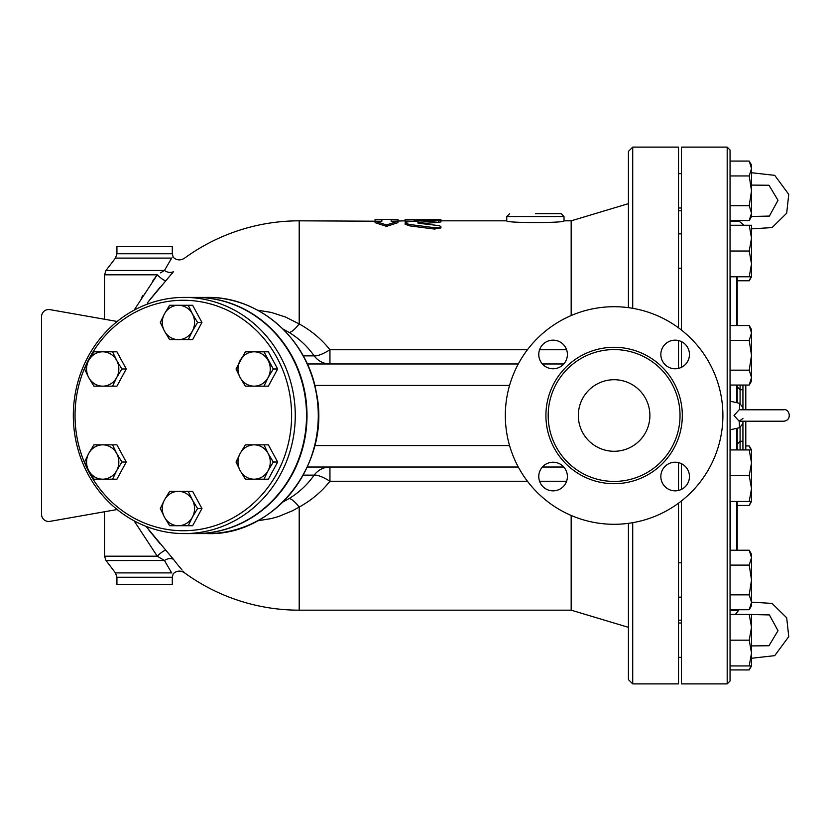 <?xml version="1.0" encoding="UTF-8"?>
<svg xmlns="http://www.w3.org/2000/svg" width="831" height="831" viewBox="0 0 831 831"><rect width="100%" height="100%" fill="white"/><g stroke="black" fill="none" stroke-linecap="round" stroke-linejoin="round"><path stroke-width="1.25" d="M578.324 415.5A35.785 35.785 0 0 1 632.007 384.514A35.785 35.785 0 0 1 632.007 446.486A35.785 35.785 0 0 1 578.324 415.5M675.146 340.149A14.314 14.314 0 0 1 689.46 354.463A14.314 14.314 0 0 1 675.146 368.777A14.314 14.314 0 0 1 660.832 354.463A14.314 14.314 0 0 1 675.146 340.149M538.768 354.463A14.314 14.314 0 0 1 553.082 340.149A14.314 14.314 0 0 1 567.396 354.463A14.314 14.314 0 0 1 553.082 368.777A14.314 14.314 0 0 1 538.768 354.463M553.082 490.851A14.314 14.314 0 0 1 538.768 476.537A14.314 14.314 0 0 1 553.082 462.223A14.314 14.314 0 0 1 567.396 476.537A14.314 14.314 0 0 1 553.082 490.851M689.46 476.537A14.314 14.314 0 0 1 675.146 490.851A14.314 14.314 0 0 1 660.832 476.537A14.314 14.314 0 0 1 675.146 462.223A14.314 14.314 0 0 1 689.46 476.537M678.522 368.372L678.522 340.554M678.522 327.83L678.522 147.108L632.723 147.108L628.423 151.408L628.423 307.657M632.723 522.678L632.723 683.892L678.522 683.892L678.522 503.171M678.522 490.446L678.522 462.628M681.389 367.344L681.389 341.583M681.389 330.011L681.389 147.108L727.187 147.108L727.187 683.892L730.054 681.025L730.054 385.054L749.219 385.054L751.525 377.606L751.525 381.065L749.219 385.054M727.187 683.892L681.389 683.892L681.389 500.989M681.389 489.417L681.389 463.656M680.028 415.5A65.919 65.919 0 0 1 581.149 472.59A65.919 65.919 0 0 1 581.149 358.41A65.919 65.919 0 0 1 680.028 415.5M722.897 415.5A108.788 108.788 0 0 1 559.72 509.715A108.788 108.788 0 0 1 559.72 321.285A108.788 108.788 0 0 1 722.897 415.5M397.966 220.828L397.966 219.436L391.172 219.394L391.172 221.233L397.966 221.233L386.519 224.972L375.072 221.233L381.865 221.233L381.865 219.394L375.072 219.436L375.072 220.828M381.865 221.233L299.202 220.828A194.672 194.672 0 0 0 184.44 258.254C180.472 260.705 176.743 260.394 173.232 257.309L172.952 257.454M397.966 221.233L397.966 222.656L386.519 226.364L375.072 222.656L375.072 221.233M386.519 226.364L386.519 224.972M405.123 220.828L391.172 221.233M438.415 222.376L438.415 220.963C442.279 220.36 440.939 220.08 434.395 220.101L409.704 221.534L405.912 222.199L405.175 223.051L409.309 224.443L434.613 227.715L439.038 227.569L440.908 226.583L439.35 225.658L419.302 223.362C417.214 223.02 417.214 222.698 419.302 222.396L440.908 220.485L440.908 221.908L438.415 222.376L421.67 223.601M419.302 223.362C417.214 223.02 417.214 222.698 419.302 222.396L419.302 223.362M440.908 226.551L440.908 227.933L434.395 229.055L410.13 225.939L405.123 224.266L405.123 222.864M434.395 227.684L434.592 229.076M405.123 219.436L405.123 220.007L436.4 219.436C442.217 219.509 442.217 219.633 436.4 219.82M407.574 221.794L405.123 221.441L405.123 220.007M414.139 221.223L414.139 220.007M571.167 315.551L571.167 220.828L564.01 220.828C565.776 223.124 504.988 223.124 506.754 220.828L506.754 216.538L564.01 216.538L561.154 213.671L535.382 213.671M249.716 351.804L263.978 351.804L273.295 368.974L268.112 377.565A17.181 16.142 -90 0 0 268.112 360.394A17.181 16.142 -90 0 0 254.141 351.804A17.181 16.142 -90 0 0 240.159 360.394A17.181 16.142 -90 0 0 240.159 377.565L236.025 368.974L245.342 351.804L268.351 351.804L277.668 368.974L268.351 386.155L245.342 386.155L240.159 377.565A17.181 16.142 -90 0 0 254.141 386.155A17.181 16.142 -90 0 0 268.112 377.565L263.978 386.155L249.716 386.155M240.159 470.606L236.025 462.026L240.159 453.435A17.181 16.142 -90 0 0 240.159 470.606A17.181 16.142 -90 0 0 254.141 479.196L245.342 479.196L240.159 470.606M245.342 444.845L254.141 444.845A17.181 16.142 -90 0 0 240.159 453.435L245.342 444.845M249.716 444.845L263.978 444.845L268.112 453.435A17.181 16.142 -90 0 0 254.141 444.845L268.351 444.845L277.668 462.026L268.351 479.196L254.141 479.196A17.181 16.142 -90 0 0 268.112 470.606L263.978 479.196L249.716 479.196M273.295 462.026L268.112 470.606A17.181 16.142 -90 0 0 268.112 453.435L273.295 462.026L277.668 462.026M164.445 499.95L169.628 491.36L178.416 491.36A17.181 16.142 -90 0 0 164.445 499.95A17.181 16.142 -90 0 0 164.445 517.131L160.31 508.541L164.445 499.95M174.001 491.36L188.263 491.36L192.397 499.95A17.181 16.142 -90 0 0 178.416 491.36L192.636 491.36L201.954 508.541L197.581 508.541L192.397 517.131A17.181 16.142 -90 0 0 192.397 499.95L197.581 508.541M178.416 525.722L169.628 525.722L164.445 517.131A17.181 16.142 -90 0 0 178.416 525.722A17.181 16.142 -90 0 0 192.397 517.131L188.263 525.722L178.416 525.722M102.701 444.845L112.549 444.845L116.683 453.435A17.181 16.142 -90 0 0 102.701 444.845A17.181 16.142 -90 0 0 88.73 453.435L93.913 444.845L102.701 444.845M121.866 462.026L116.683 470.606A17.181 16.142 -90 0 0 116.683 453.435L121.866 462.026L126.239 462.026L116.922 479.196L102.701 479.196A17.181 16.142 -90 0 0 116.683 470.606L112.549 479.196L98.276 479.196M88.73 470.606L84.596 462.026L88.73 453.435A17.181 16.142 -90 0 0 88.73 470.606A17.181 16.142 -90 0 0 102.701 479.196L93.913 479.196L88.73 470.606M116.683 360.394L121.866 368.974L116.683 377.565A17.181 16.142 -90 0 0 116.683 360.394A17.181 16.142 -90 0 0 102.701 351.804L112.549 351.804L116.683 360.394M98.276 351.804L116.922 351.804L126.239 368.974L116.922 386.155L102.701 386.155A17.181 16.142 -90 0 0 116.683 377.565L112.549 386.155L98.276 386.155M93.913 386.155L88.73 377.565A17.181 16.142 -90 0 0 102.701 386.155L93.913 386.155M88.73 360.394L93.913 351.804L102.701 351.804A17.181 16.142 -90 0 0 88.73 360.394A17.181 16.142 -90 0 0 88.73 377.565L84.596 368.974L88.73 360.394M277.668 368.974L273.295 368.974M201.954 508.541L192.636 525.722L174.001 525.722M126.239 462.026L116.922 444.845L98.276 444.845M126.239 368.974L121.866 368.974M192.397 331.05L188.263 339.64L178.416 339.64A17.181 16.142 -90 0 0 192.397 331.05A17.181 16.142 -90 0 0 192.397 313.869L197.581 322.459L192.397 331.05M169.628 339.64L164.445 331.05A17.181 16.142 -90 0 0 178.416 339.64L169.628 339.64M160.31 322.459L164.445 313.869A17.181 16.142 -90 0 0 164.445 331.05L160.31 322.459M178.416 305.278L188.263 305.278L192.397 313.869A17.181 16.142 -90 0 0 178.416 305.278A17.181 16.142 -90 0 0 164.445 313.869L169.628 305.278L178.416 305.278M197.581 322.459L201.954 322.459L192.636 305.278L174.001 305.278M201.954 322.459L192.636 339.64L174.001 339.64M257.579 520.819L271.259 518.575L278.499 516.539L292.533 510.753L299.202 507.055C311.438 500.314 321.68 491.713 329.949 481.253L329.949 467.032A21.471 20.173 -90 0 0 314.149 475.145C307.47 484.639 299.129 492.44 289.115 498.558L283.059 501.914M527.446 481.253L329.949 481.253A21.471 6.014 35.6 0 0 314.149 475.145L303.232 475.145M307.304 467.032L518.305 467.032M542.373 467.032L563.782 467.032M283.059 329.086L289.115 332.442C299.118 338.549 307.47 346.361 314.149 355.855A21.471 6.014 144.4 0 0 329.949 349.747C321.67 339.287 311.428 330.686 299.202 323.945L285.656 317.089L271.249 312.425L257.579 310.181M184.378 572.673L184.44 572.746A194.672 194.672 0 0 0 299.202 610.172L571.167 610.172L571.167 515.449M195.804 297.405A118.095 110.97 90 0 1 196.043 297.405A118.095 110.97 90 0 1 307.013 415.5A118.095 110.97 90 0 1 196.043 533.595A118.095 110.97 90 0 1 195.804 533.595M75.039 415.5A115.229 108.279 90 0 1 237.458 315.707A115.229 108.279 90 0 1 237.458 515.293A115.229 108.279 90 0 1 75.039 415.5M73.325 415.5A118.095 110.97 -90 0 0 184.295 533.595A118.095 110.97 -90 0 0 295.265 415.5A118.095 110.97 -90 0 0 184.295 297.405A118.095 110.97 -90 0 0 73.325 415.5M184.295 297.405L195.555 297.405A118.095 110.97 90 0 1 306.525 415.5A118.095 110.97 90 0 1 195.555 533.595L184.295 533.595M742.935 418.46L739.154 421.224L734.022 415.5L739.154 409.776L783.737 409.776C789.315 408.25 792.67 420.247 783.737 421.224L739.154 421.224L739.58 427.695L742.935 423.509L742.935 421.224L742.935 423.509M739.58 427.695L730.054 429.814L730.054 149.975L727.187 147.108M730.054 401.186L739.58 403.305L739.559 409.787M742.935 409.776L742.935 385.054M681.389 623.001L678.522 623.001M681.389 207.999L678.522 207.999L681.389 207.999M730.054 669.931L749.219 669.931L751.006 665.943M751.525 627.291L749.219 614.41L751.525 614.41L751.525 653.062L749.219 640.182L751.525 627.291M751.525 665.943L749.219 665.943L751.525 653.062L751.525 665.943L749.219 669.931M749.219 550.226L751.525 554.215L751.525 557.663L749.219 550.226L730.054 550.226M751.525 579.976L749.219 565.101L751.525 557.663L751.525 602.288L749.219 594.851L751.525 579.976M751.525 602.288L751.525 605.737L749.219 609.725L751.525 602.288M751.525 462.815L749.219 449.935L751.525 449.935L751.525 488.586L749.219 475.706L751.525 462.815L751.525 453.394M751.525 501.467L749.219 501.467L751.525 488.586L751.525 501.467L749.219 505.456L751.006 501.467M749.219 325.544L751.525 329.533L751.525 332.982L749.219 325.544L730.054 325.544L730.054 340.419L749.219 340.419L751.525 332.982L751.525 355.294L749.219 340.419M751.525 377.606L749.219 370.169L751.525 355.294L751.525 377.606M749.219 276.785L751.525 263.905L751.525 276.785L730.054 276.785L730.054 225.263L751.525 225.263L751.525 238.144L749.219 225.263M751.525 263.905L749.219 251.024L751.525 238.144L751.525 263.905M749.219 220.579L751.525 213.141L751.525 216.59L749.219 220.579L730.054 220.579L730.054 205.693L749.219 205.693L751.525 190.818L751.525 213.141L749.219 205.693M749.219 161.069L751.525 165.057L751.525 168.506L749.219 161.069L730.054 161.069M751.525 190.818L749.219 175.943L751.525 168.506L751.525 190.818M737.211 280.774L749.219 280.774L751.006 276.785M751.525 172.734L774.731 175.351L788.744 194.371L786.697 213.203L772.061 227.59L751.525 228.847L751.525 238.144M730.054 665.943L749.219 665.943M749.219 614.41L730.054 614.41L730.054 640.182L749.219 640.182M730.054 594.851L749.219 594.851M730.054 609.725L749.219 609.725M730.054 565.101L749.219 565.101M730.054 475.706L749.219 475.706M730.054 501.467L749.219 501.467M730.054 449.935L749.219 449.935M730.054 370.169L749.219 370.169M730.054 251.024L749.219 251.024M730.054 205.693L730.054 175.943L749.219 175.943M730.054 221.275L739.102 221.275M730.054 610.421L738.447 610.421M751.006 449.935L749.219 445.946L745.802 445.946M737.211 505.456L749.219 505.456M628.423 523.343L628.423 679.592L632.723 683.892M740.078 449.935L740.078 441.261L742.935 441.261L742.935 421.224M737.211 402.775L737.211 385.054L737.211 402.775M737.211 325.544L737.211 276.785L737.211 325.544M737.211 428.225L737.211 449.935L737.211 428.225M737.211 501.467L737.211 550.226L737.211 501.467M745.802 409.776L745.802 385.054L745.802 409.776M745.802 421.224L745.802 449.935L745.802 421.224M730.054 276.785L730.054 325.544M116.932 577.244L172.287 577.244L172.287 584.401L116.932 584.401L116.932 577.244L115.457 572.902L106.004 560.53L104.529 556.188L157.246 556.188L134.061 520.798L157.246 556.188A8.59 1.87 137.7 0 1 165.836 550.236L146.027 526.345M149.009 530.261L160.227 543.921M157.246 556.188L164.465 560.53A8.59 6.284 143.2 0 1 173.513 559.398L165.847 550.247M106.004 560.53L164.424 560.51M115.457 572.902L171.664 572.902C173.752 573.941 173.752 573.941 171.664 572.902L164.465 560.53M173.513 559.398C187.526 576.756 187.526 576.756 173.513 559.398L177.003 563.917M177.574 564.623L182.093 570.056M183.08 571.198L183.973 572.216M147.399 302.827L165.836 280.764A8.59 1.87 42.3 0 1 157.246 274.812L134.061 310.202M165.836 280.764L173.513 271.602A8.59 6.284 36.8 0 1 164.465 270.47L160.466 272.859M116.932 253.756L172.287 253.756L172.287 246.599L116.932 246.599L116.932 253.756L115.457 258.098L171.664 258.098C173.752 257.059 173.752 257.059 171.664 258.098L164.465 270.47L106.004 270.47L104.529 274.812L157.246 274.812L156.758 275.476M173.513 271.602C187.526 254.244 187.526 254.244 173.513 271.602L172.246 273.254M167.852 264.653L169.493 261.838M169.981 261.007L170.563 259.999M161.235 272.391L161.848 272.017M165.629 280.992L165.14 281.532M160.227 287.079L148.988 300.77M141.405 297.83L142.724 295.763M152.468 281.356L156.623 275.653M104.529 556.188L104.529 511.751L49.953 521.369A7.157 7.157 0 0 1 41.55 514.327L41.55 316.673A7.157 7.157 0 0 1 49.953 309.631L104.529 319.249L104.529 274.812M289.115 332.442A21.471 5.713 121.2 0 0 299.202 323.945L299.202 220.828M299.202 610.172L299.202 507.055A21.471 5.713 58.8 0 0 289.115 498.558M49.953 309.631L117.161 321.472M41.55 514.327L41.55 316.673M117.161 509.528L49.953 521.369M303.232 355.855L314.149 355.855A21.471 20.173 -90 0 0 329.949 363.968L329.949 349.747L527.446 349.747M563.782 363.968L542.373 363.968M518.305 363.968L307.304 363.968M682.313 415.5A68.204 68.204 0 0 0 580.007 356.437A68.204 68.204 0 0 0 580.007 474.563A68.204 68.204 0 0 0 682.313 415.5M410.13 225.939L410.13 224.547M436.4 220.059L436.4 219.436M417.006 220.828L417.006 219.436M539.568 481.253L566.597 481.253M509.559 445.561L314.783 445.561M566.597 349.747L539.568 349.747M740.078 403.44L740.078 385.054M737.211 444.128L740.078 441.261L740.078 427.56M742.935 441.261L742.935 449.935M730.439 401.269L730.439 385.054M730.439 325.544L730.439 276.785M730.439 550.226L730.439 501.467M730.439 449.935L730.439 429.731M736.827 428.308L736.827 449.935M736.827 501.467L736.827 550.226M736.827 276.785L736.827 325.544M736.827 385.054L736.827 402.692M207.303 297.405A118.095 110.97 90 0 1 318.273 415.5A118.095 110.97 90 0 1 207.303 533.595C274.926 535.974 331.683 462.368 316.32 392.502C307.231 338.622 258.919 296.397 207.303 297.405L196.043 297.405M632.723 308.322L632.723 147.108M314.783 385.439L509.559 385.439M678.522 620.186L681.389 620.186M678.522 210.814L681.389 210.814M391.172 219.394L381.865 219.394M414.139 219.394L405.123 219.394M440.908 221.004L440.908 219.571M506.754 216.538L509.621 213.671M564.01 220.828L564.01 216.538M506.754 220.828L440.908 220.828M420.257 220.828L414.139 220.828M751.525 185.095L768.976 185.251L778.003 200.281L769.413 216.07L751.525 216.486M738.447 220.579L743.922 225.263M751.525 645.905L768.976 645.749L778.003 630.719L769.413 614.93L751.525 614.514M735.383 614.41L739.102 609.725M751.525 602.153L772.061 603.41L786.697 617.797L788.744 636.629L774.731 655.649L751.525 658.266M739.58 403.305L742.935 407.491M681.389 657.352L678.522 657.352L681.389 657.352M681.389 562.795L678.522 562.795M681.389 597.157L678.522 597.157M681.389 233.843L678.522 233.843M681.389 268.205L678.522 268.205M681.389 173.648L678.522 173.648L681.389 173.648M751.525 276.785L749.219 280.774M751.525 449.935L749.219 445.946M742.935 389.739L740.078 389.739L737.211 386.872M730.439 230.083L730.054 228.65M172.287 577.244L173.232 573.691C176.743 570.606 180.472 570.295 184.44 572.746M173.232 257.309L172.287 253.756M115.457 258.098L106.004 270.47M196.043 533.595L207.303 533.595M571.167 610.172L628.423 627.343M571.167 220.828L628.423 203.657"/></g></svg>
